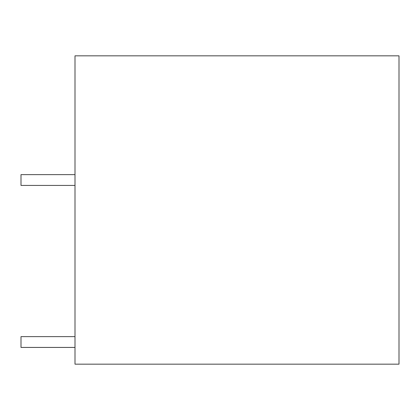 <?xml version="1.0" encoding="UTF-8"?>
<svg xmlns="http://www.w3.org/2000/svg" width="420" height="420" viewBox="0 0 420 420"><rect width="100%" height="100%" fill="white"/><g stroke="black" fill="none" stroke-linecap="round" stroke-linejoin="round"><path stroke-width="0.63" d="M399 364.171L399 55.829L75.002 55.829L75.002 364.171L399 364.171M75.002 347.429L21 347.429L21 336.63L75.002 336.63M75.002 174.631L21 174.631L21 185.43L75.002 185.43"/></g></svg>
